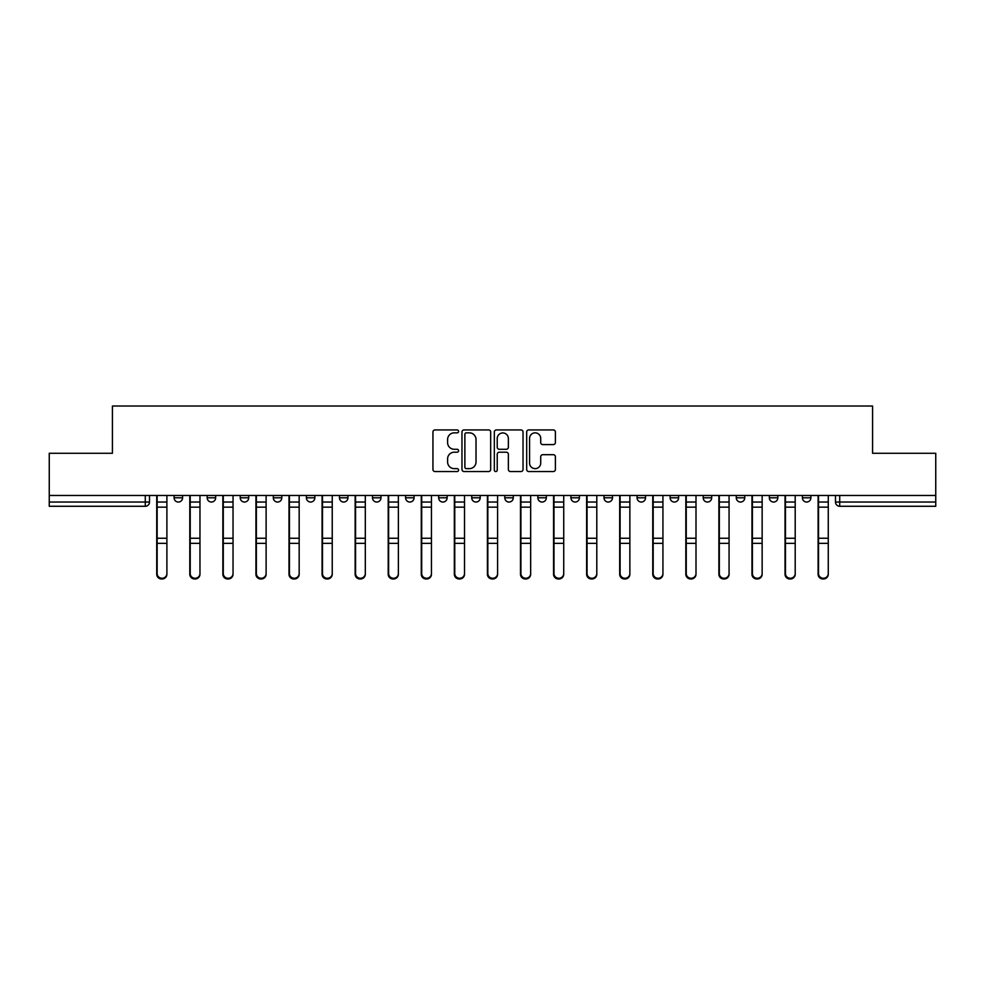 <?xml version="1.0" encoding="UTF-8"?>
<svg xmlns="http://www.w3.org/2000/svg" width="985" height="985" viewBox="0 0 985 985"><rect width="100%" height="100%" fill="white"/><g stroke="black" fill="none" stroke-linecap="round" stroke-linejoin="round"><path stroke-width="1.48" d="M458.579 431.393A1.453 1.453 0 0 0 457.126 429.928L435.025 429.928A2.081 2.081 0 0 0 432.944 432.009L432.944 469.463A2.081 2.081 0 0 0 435.025 471.544L457.126 471.544A1.453 1.453 0 0 0 458.579 470.091A1.453 1.453 0 0 0 457.126 468.638L454.27 468.638A6.661 6.661 0 0 1 447.609 461.977L447.609 458.85A6.661 6.661 0 0 1 454.27 452.201L457.126 452.201A1.453 1.453 0 0 0 458.579 450.736A1.453 1.453 0 0 0 457.126 449.283L454.27 449.283A6.661 6.661 0 0 1 447.609 442.622L447.609 439.507A6.661 6.661 0 0 1 454.27 432.846L457.126 432.846A1.453 1.453 0 0 0 458.579 431.393M504.8 495.467L504.8 497.794L513.271 497.794A4.236 4.236 0 0 1 509.036 502.042A4.236 4.236 0 0 1 504.8 497.794L504.8 495.467M471.729 495.467L471.729 497.794L480.2 497.794A4.236 4.236 0 0 1 475.964 502.042A4.236 4.236 0 0 1 471.729 497.794L471.729 495.467M306.384 497.794L306.384 495.467L306.384 497.794A4.236 4.236 0 0 0 310.62 502.042A4.236 4.236 0 0 1 306.384 497.794L314.855 497.794A4.236 4.236 0 0 1 310.62 502.042M240.242 495.467L240.242 497.794L248.725 497.794A4.236 4.236 0 0 1 244.489 502.042A4.236 4.236 0 0 1 240.242 497.794L240.242 495.467M207.17 497.794L207.17 495.467L207.17 497.794A4.236 4.236 0 0 0 211.418 502.042A4.236 4.236 0 0 1 207.17 497.794L215.653 497.794A4.236 4.236 0 0 1 211.418 502.042A4.236 4.236 0 0 0 215.653 497.794A4.236 4.236 0 0 1 211.418 502.042M174.111 497.794L174.111 495.467L174.111 497.794A4.236 4.236 0 0 0 178.347 502.042A4.236 4.236 0 0 1 174.111 497.794L182.582 497.794A4.236 4.236 0 0 1 178.347 502.042A4.236 4.236 0 0 0 182.582 497.794A4.236 4.236 0 0 1 178.347 502.042M553.311 444.604A2.081 2.081 0 0 0 555.392 442.524L555.392 432.009A2.081 2.081 0 0 0 553.311 429.928L528.76 429.928A2.081 2.081 0 0 0 526.679 432.009L526.679 469.463A2.081 2.081 0 0 0 528.76 471.544L553.311 471.544A2.081 2.081 0 0 0 555.392 469.463L555.392 456.769A2.081 2.081 0 0 0 553.311 454.688L542.797 454.688A2.081 2.081 0 0 0 540.716 456.769L540.716 463.073A5.565 5.565 0 0 1 535.15 468.638A5.565 5.565 0 0 1 529.585 463.073L529.585 438.411A5.565 5.565 0 0 1 535.15 432.846A5.565 5.565 0 0 1 540.716 438.411L540.716 442.524A2.081 2.081 0 0 0 542.797 444.604L553.311 444.604M49.25 495.467L49.25 453.285L112.425 453.285L112.425 406.017L872.575 406.017L872.575 453.285L935.75 453.285L935.75 495.467L49.25 495.467L49.25 502.042L149.511 502.042L149.511 495.467M490.678 432.009A2.081 2.081 0 0 0 488.597 429.928L464.046 429.928A2.081 2.081 0 0 0 461.965 432.009L461.965 469.463A2.081 2.081 0 0 0 464.046 471.544L488.597 471.544A2.081 2.081 0 0 0 490.678 469.463L490.678 432.009M496.403 429.928L520.954 429.928A2.081 2.081 0 0 1 523.035 432.009L523.035 469.463A2.081 2.081 0 0 1 520.954 471.544L510.452 471.544A2.081 2.081 0 0 1 508.371 469.463L508.371 454.282A2.081 2.081 0 0 0 506.29 452.201L499.309 452.201A2.081 2.081 0 0 0 497.228 454.282L497.228 470.091A1.453 1.453 0 0 1 495.775 471.544A1.453 1.453 0 0 1 494.322 470.091L494.322 432.009A2.081 2.081 0 0 1 496.403 429.928M835.489 495.467L835.489 502.042L935.75 502.042L935.75 506.278L839.725 506.278A4.236 4.236 0 0 1 835.489 502.042M935.75 495.467L935.75 502.042M149.511 502.042A4.236 4.236 0 0 1 145.275 506.278A4.236 4.236 0 0 0 149.511 502.042A4.236 4.236 0 0 1 145.275 506.278L49.25 506.278L49.25 502.042M810.889 495.467L810.889 497.794A4.236 4.236 0 0 1 806.653 502.042A4.236 4.236 0 0 1 802.418 497.794L810.889 497.794L810.889 495.467M802.418 495.467L802.418 497.794M777.83 495.467L777.83 497.794A4.236 4.236 0 0 1 773.582 502.042A4.236 4.236 0 0 1 769.347 497.794L777.83 497.794M769.347 495.467L769.347 497.794M744.758 495.467L744.758 497.794A4.236 4.236 0 0 1 740.511 502.042A4.236 4.236 0 0 1 736.275 497.794L744.758 497.794L744.758 495.467M736.275 495.467L736.275 497.794M711.687 495.467L711.687 497.794A4.236 4.236 0 0 1 707.452 502.042A4.236 4.236 0 0 1 703.204 497.794L711.687 497.794L711.687 495.467M703.204 495.467L703.204 497.794M678.616 495.467L678.616 497.794A4.236 4.236 0 0 1 674.38 502.042A4.236 4.236 0 0 1 670.145 497.794L678.616 497.794M670.145 495.467L670.145 497.794M645.544 495.467L645.544 497.794A4.236 4.236 0 0 1 641.309 502.042A4.236 4.236 0 0 1 637.073 497.794L645.544 497.794M637.073 495.467L637.073 497.794M612.485 495.467L612.485 497.794A4.236 4.236 0 0 1 608.237 502.042A4.236 4.236 0 0 1 604.002 497.794A4.236 4.236 0 0 0 608.237 502.042M604.002 495.467L604.002 497.794L612.485 497.794M579.414 495.467L579.414 497.794A4.236 4.236 0 0 1 575.166 502.042A4.236 4.236 0 0 1 570.931 497.794L579.414 497.794L579.414 495.467M570.931 495.467L570.931 497.794M546.343 495.467L546.343 497.794A4.236 4.236 0 0 1 542.107 502.042A4.236 4.236 0 0 1 537.859 497.794L546.343 497.794A4.236 4.236 0 0 1 542.107 502.042A4.236 4.236 0 0 0 546.343 497.794L546.343 495.467M537.859 495.467L537.859 497.794M513.271 495.467L513.271 497.794M480.2 495.467L480.2 497.794L480.2 495.467M447.141 495.467L447.141 497.794A4.236 4.236 0 0 1 442.893 502.042A4.236 4.236 0 0 1 438.657 497.794L447.141 497.794L447.141 495.467M438.657 495.467L438.657 497.794M414.069 495.467L414.069 497.794A4.236 4.236 0 0 1 409.834 502.042A4.236 4.236 0 0 1 405.586 497.794L414.069 497.794M405.586 495.467L405.586 497.794M380.998 495.467L380.998 497.794A4.236 4.236 0 0 1 376.762 502.042A4.236 4.236 0 0 1 372.515 497.794L380.998 497.794M372.515 495.467L372.515 497.794M347.927 495.467L347.927 497.794A4.236 4.236 0 0 1 343.691 502.042A4.236 4.236 0 0 1 339.456 497.794L347.927 497.794A4.236 4.236 0 0 1 343.691 502.042A4.236 4.236 0 0 0 347.927 497.794M339.456 495.467L339.456 497.794M314.855 495.467L314.855 497.794M281.796 495.467L281.796 497.794A4.236 4.236 0 0 1 277.548 502.042A4.236 4.236 0 0 1 273.313 497.794L281.796 497.794A4.236 4.236 0 0 1 277.548 502.042A4.236 4.236 0 0 0 281.796 497.794L281.796 495.467M273.313 495.467L273.313 497.794M248.725 495.467L248.725 497.794L248.725 495.467M215.653 495.467L215.653 497.794L215.653 495.467M182.582 495.467L182.582 497.794L182.582 495.467M466.336 432.846A1.453 1.453 0 0 0 464.883 434.299L464.883 467.173A1.453 1.453 0 0 0 466.336 468.638L469.352 468.638A6.661 6.661 0 0 0 476.014 461.977L476.014 439.507A6.661 6.661 0 0 0 469.352 432.846L466.336 432.846M508.371 438.51A5.565 5.565 0 0 0 502.806 432.944A5.565 5.565 0 0 0 497.228 438.51L497.228 447.202A2.081 2.081 0 0 0 499.309 449.283L506.29 449.283A2.081 2.081 0 0 0 508.371 447.202L508.371 438.51M156.726 495.467L156.726 574.292A4.876 4.703 180 0 0 161.811 578.983M166.896 573.553L166.896 574.292A4.876 4.703 180 0 1 162.02 578.983A4.876 4.703 180 0 1 157.144 574.292L157.144 573.553A4.876 4.703 0 0 0 162.02 578.257A4.876 4.703 0 0 0 166.896 573.553L166.896 543.351L157.144 543.351L157.144 573.553M157.144 495.467L157.144 543.351M166.896 495.467L166.896 543.351M189.797 495.467L189.797 574.292A4.876 4.703 180 0 0 194.882 578.983M222.856 495.467L222.856 574.292A4.876 4.703 180 0 0 227.954 578.983M199.967 573.553L199.967 574.292A4.876 4.703 180 0 1 195.092 578.983A4.876 4.703 180 0 1 190.216 574.292L190.216 573.553A4.876 4.703 0 0 0 195.092 578.257A4.876 4.703 0 0 0 199.967 573.553L199.967 543.351L190.216 543.351L190.216 573.553M190.216 495.467L190.216 543.351M199.967 495.467L199.967 543.351M233.039 573.553L233.039 574.292A4.876 4.703 180 0 1 228.163 578.983A4.876 4.703 180 0 1 223.287 574.292L223.287 573.553A4.876 4.703 0 0 0 228.163 578.257A4.876 4.703 0 0 0 233.039 573.553L233.039 543.351L223.287 543.351L223.287 573.553M223.287 495.467L223.287 543.351M233.039 495.467L233.039 543.351M255.928 495.467L255.928 574.292A4.876 4.703 180 0 0 261.013 578.983M288.999 495.467L288.999 574.292A4.876 4.703 180 0 0 294.084 578.983M322.07 495.467L322.07 574.292A4.876 4.703 180 0 0 327.155 578.983M266.11 573.553L266.11 574.292A4.876 4.703 180 0 1 261.234 578.983A4.876 4.703 180 0 1 256.359 574.292L256.359 573.553A4.876 4.703 0 0 0 261.234 578.257A4.876 4.703 0 0 0 266.11 573.553L266.11 543.351L256.359 543.351L256.359 573.553M256.359 495.467L256.359 543.351M266.11 495.467L266.11 543.351M299.169 573.553L299.169 574.292A4.876 4.703 180 0 1 294.293 578.983A4.876 4.703 180 0 1 289.418 574.292L289.418 573.553A4.876 4.703 0 0 0 294.293 578.257A4.876 4.703 0 0 0 299.169 573.553L299.169 543.351L289.418 543.351L289.418 573.553M289.418 495.467L289.418 543.351M299.169 495.467L299.169 543.351M332.24 573.553L332.24 574.292A4.876 4.703 180 0 1 327.365 578.983A4.876 4.703 180 0 1 322.489 574.292L322.489 573.553A4.876 4.703 0 0 0 327.365 578.257A4.876 4.703 0 0 0 332.24 573.553L332.24 543.351L322.489 543.351L322.489 573.553M322.489 495.467L322.489 543.351M332.24 495.467L332.24 543.351M355.142 495.467L355.142 574.292A4.876 4.703 180 0 0 360.227 578.983M365.312 573.553L365.312 574.292A4.876 4.703 180 0 1 360.436 578.983A4.876 4.703 180 0 1 355.56 574.292L355.56 573.553A4.876 4.703 0 0 0 360.436 578.257A4.876 4.703 0 0 0 365.312 573.553L365.312 543.351L355.56 543.351L355.56 573.553M355.56 495.467L355.56 543.351M365.312 495.467L365.312 543.351M388.201 495.467L388.201 574.292A4.876 4.703 180 0 0 393.298 578.983M398.383 573.553L398.383 574.292A4.876 4.703 180 0 1 393.507 578.983A4.876 4.703 180 0 1 388.632 574.292L388.632 573.553A4.876 4.703 0 0 0 393.507 578.257A4.876 4.703 0 0 0 398.383 573.553L398.383 543.351L388.632 543.351L388.632 573.553M388.632 495.467L388.632 543.351M398.383 495.467L398.383 543.351M421.272 495.467L421.272 574.292A4.876 4.703 180 0 0 426.357 578.983M431.455 573.553L431.455 574.292A4.876 4.703 180 0 1 426.579 578.983A4.876 4.703 180 0 1 421.703 574.292L421.703 573.553A4.876 4.703 0 0 0 426.579 578.257A4.876 4.703 0 0 0 431.455 573.553L431.455 543.351L421.703 543.351L421.703 573.553M421.703 495.467L421.703 543.351M431.455 495.467L431.455 543.351M454.344 495.467L454.344 574.292A4.876 4.703 180 0 0 459.429 578.983M464.514 573.553L464.514 574.292A4.876 4.703 180 0 1 459.638 578.983A4.876 4.703 180 0 1 454.762 574.292L454.762 573.553A4.876 4.703 0 0 0 459.638 578.257A4.876 4.703 0 0 0 464.514 573.553L464.514 543.351L454.762 543.351L454.762 573.553M454.762 495.467L454.762 543.351M464.514 495.467L464.514 543.351M487.415 495.467L487.415 574.292A4.876 4.703 180 0 0 492.5 578.983M497.585 573.553L497.585 574.292A4.876 4.703 180 0 1 492.709 578.983A4.876 4.703 180 0 1 487.834 574.292L487.834 573.553A4.876 4.703 0 0 0 492.709 578.257A4.876 4.703 0 0 0 497.585 573.553L497.585 543.351L487.834 543.351L487.834 573.553M487.834 495.467L487.834 543.351M497.585 495.467L497.585 543.351M520.486 495.467L520.486 574.292A4.876 4.703 180 0 0 525.571 578.983M530.656 573.553L530.656 574.292A4.876 4.703 180 0 1 525.781 578.983A4.876 4.703 180 0 1 520.905 574.292L520.905 573.553A4.876 4.703 0 0 0 525.781 578.257A4.876 4.703 0 0 0 530.656 573.553L530.656 543.351L520.905 543.351L520.905 573.553M520.905 495.467L520.905 543.351M530.656 495.467L530.656 543.351M553.545 495.467L553.545 574.292A4.876 4.703 180 0 0 558.643 578.983M563.728 573.553L563.728 574.292A4.876 4.703 180 0 1 558.852 578.983A4.876 4.703 180 0 1 553.976 574.292L553.976 573.553A4.876 4.703 0 0 0 558.852 578.257A4.876 4.703 0 0 0 563.728 573.553L563.728 543.351L553.976 543.351L553.976 573.553M553.976 495.467L553.976 543.351M563.728 495.467L563.728 543.351M586.617 495.467L586.617 574.292A4.876 4.703 180 0 0 591.702 578.983M596.799 573.553L596.799 574.292A4.876 4.703 180 0 1 591.923 578.983A4.876 4.703 180 0 1 587.048 574.292L587.048 573.553A4.876 4.703 0 0 0 591.923 578.257A4.876 4.703 0 0 0 596.799 573.553L596.799 543.351L587.048 543.351L587.048 573.553M587.048 495.467L587.048 543.351M596.799 495.467L596.799 543.351M619.688 495.467L619.688 574.292A4.876 4.703 180 0 0 624.773 578.983M629.858 573.553L629.858 574.292A4.876 4.703 180 0 1 624.982 578.983A4.876 4.703 180 0 1 620.107 574.292L620.107 573.553A4.876 4.703 0 0 0 624.982 578.257A4.876 4.703 0 0 0 629.858 573.553L629.858 543.351L620.107 543.351L620.107 573.553M620.107 495.467L620.107 543.351M629.858 495.467L629.858 543.351M652.759 495.467L652.759 574.292A4.876 4.703 180 0 0 657.845 578.983M662.93 573.553L662.93 574.292A4.876 4.703 180 0 1 658.054 578.983A4.876 4.703 180 0 1 653.178 574.292L653.178 573.553A4.876 4.703 0 0 0 658.054 578.257A4.876 4.703 0 0 0 662.93 573.553L662.93 543.351L653.178 543.351L653.178 573.553M653.178 495.467L653.178 543.351M662.93 495.467L662.93 543.351M685.831 495.467L685.831 574.292A4.876 4.703 180 0 0 690.916 578.983M696.001 573.553L696.001 574.292A4.876 4.703 180 0 1 691.125 578.983A4.876 4.703 180 0 1 686.25 574.292L686.25 573.553A4.876 4.703 0 0 0 691.125 578.257A4.876 4.703 0 0 0 696.001 573.553L696.001 543.351L686.25 543.351L686.25 573.553M686.25 495.467L686.25 543.351M696.001 495.467L696.001 543.351M718.89 495.467L718.89 574.292A4.876 4.703 180 0 0 723.987 578.983M729.072 573.553L729.072 574.292A4.876 4.703 180 0 1 724.197 578.983A4.876 4.703 180 0 1 719.321 574.292L719.321 573.553A4.876 4.703 0 0 0 724.197 578.257A4.876 4.703 0 0 0 729.072 573.553L729.072 543.351L719.321 543.351L719.321 573.553M719.321 495.467L719.321 543.351M729.072 495.467L729.072 543.351M751.961 495.467L751.961 574.292A4.876 4.703 180 0 0 757.046 578.983M762.144 573.553L762.144 574.292A4.876 4.703 180 0 1 757.268 578.983A4.876 4.703 180 0 1 752.392 574.292L752.392 573.553A4.876 4.703 0 0 0 757.268 578.257A4.876 4.703 0 0 0 762.144 573.553L762.144 543.351L752.392 543.351L752.392 573.553M752.392 495.467L752.392 543.351M762.144 495.467L762.144 543.351M785.033 495.467L785.033 574.292A4.876 4.703 180 0 0 790.118 578.983M795.203 573.553L795.203 574.292A4.876 4.703 180 0 1 790.327 578.983A4.876 4.703 180 0 1 785.451 574.292L785.451 573.553A4.876 4.703 0 0 0 790.327 578.257A4.876 4.703 0 0 0 795.203 573.553L795.203 543.351L785.451 543.351L785.451 573.553M785.451 495.467L785.451 543.351M795.203 495.467L795.203 543.351M818.104 495.467L818.104 574.292A4.876 4.703 180 0 0 823.189 578.983M828.274 573.553L828.274 574.292A4.876 4.703 180 0 1 823.398 578.983A4.876 4.703 180 0 1 818.523 574.292L818.523 573.553A4.876 4.703 0 0 0 823.398 578.257A4.876 4.703 0 0 0 828.274 573.553L828.274 543.351L818.523 543.351L818.523 573.553M818.523 495.467L818.523 543.351M828.274 495.467L828.274 543.351M145.275 495.467L145.275 506.278M839.725 495.467L839.725 506.278M156.726 502.042L166.896 502.042M166.896 538.253L157.144 538.253M166.896 507.152L157.144 507.152M189.797 502.042L199.967 502.042M222.856 502.042L233.039 502.042M199.967 538.253L190.216 538.253M199.967 507.152L190.216 507.152M233.039 538.253L223.287 538.253M233.039 507.152L223.287 507.152M255.928 502.042L266.11 502.042M288.999 502.042L299.169 502.042M322.07 502.042L332.24 502.042M266.11 538.253L256.359 538.253M266.11 507.152L256.359 507.152M299.169 538.253L289.418 538.253M299.169 507.152L289.418 507.152M332.24 538.253L322.489 538.253M332.24 507.152L322.489 507.152M355.142 502.042L365.312 502.042M365.312 538.253L355.56 538.253M365.312 507.152L355.56 507.152M388.201 502.042L398.383 502.042M398.383 538.253L388.632 538.253M398.383 507.152L388.632 507.152M421.272 502.042L431.455 502.042M431.455 538.253L421.703 538.253M431.455 507.152L421.703 507.152M454.344 502.042L464.514 502.042M464.514 538.253L454.762 538.253M464.514 507.152L454.762 507.152M487.415 502.042L497.585 502.042M497.585 538.253L487.834 538.253M497.585 507.152L487.834 507.152M520.486 502.042L530.656 502.042M530.656 538.253L520.905 538.253M530.656 507.152L520.905 507.152M553.545 502.042L563.728 502.042M563.728 538.253L553.976 538.253M563.728 507.152L553.976 507.152M586.617 502.042L596.799 502.042M596.799 538.253L587.048 538.253M596.799 507.152L587.048 507.152M619.688 502.042L629.858 502.042M629.858 538.253L620.107 538.253M629.858 507.152L620.107 507.152M652.759 502.042L662.93 502.042M662.93 538.253L653.178 538.253M662.93 507.152L653.178 507.152M685.831 502.042L696.001 502.042M696.001 538.253L686.25 538.253M696.001 507.152L686.25 507.152M718.89 502.042L729.072 502.042M729.072 538.253L719.321 538.253M729.072 507.152L719.321 507.152M751.961 502.042L762.144 502.042M762.144 538.253L752.392 538.253M762.144 507.152L752.392 507.152M785.033 502.042L795.203 502.042M795.203 538.253L785.451 538.253M795.203 507.152L785.451 507.152M818.104 502.042L828.274 502.042M828.274 538.253L818.523 538.253M828.274 507.152L818.523 507.152"/></g></svg>
